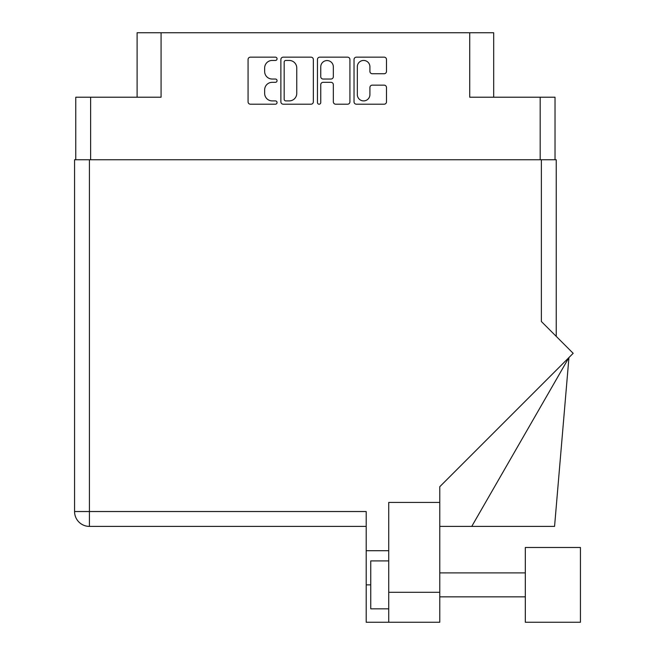 <?xml version="1.0" encoding="UTF-8"?>
<svg xmlns="http://www.w3.org/2000/svg" width="655" height="655" viewBox="0 0 655 655"><rect width="100%" height="100%" fill="white"/><g stroke="black" fill="none" stroke-linecap="round" stroke-linejoin="round"><path stroke-width="0.98" d="M357.327 94.615A6.288 6.288 0 0 0 363.615 100.903A6.288 6.288 0 0 0 369.911 94.615L369.911 87.5A2.35 2.35 0 0 1 372.261 85.15L384.141 85.15A2.35 2.35 0 0 1 386.491 87.5L386.491 101.844A2.35 2.35 0 0 1 384.141 104.202L356.385 104.202A2.35 2.35 0 0 1 354.036 101.844L354.036 59.507A2.35 2.35 0 0 1 356.385 57.157L384.141 57.157A2.35 2.35 0 0 1 386.491 59.507L386.491 71.387A2.35 2.35 0 0 1 384.141 73.737L372.261 73.737A2.35 2.35 0 0 1 369.911 71.387L369.911 66.736A6.288 6.288 0 0 0 363.615 60.448A6.288 6.288 0 0 0 357.327 66.736L357.327 94.615M319.1 104.202A1.646 1.646 0 0 0 320.753 102.548L320.753 84.675A2.35 2.35 0 0 1 323.103 82.325L330.98 82.325A2.35 2.35 0 0 1 333.338 84.675L333.338 101.844A2.35 2.35 0 0 0 335.688 104.202L347.568 104.202A2.35 2.35 0 0 0 349.917 101.844L349.917 59.507A2.35 2.35 0 0 0 347.568 57.157L319.812 57.157A2.35 2.35 0 0 0 317.454 59.507L317.454 102.548A1.646 1.646 0 0 0 319.1 104.202M75.767 97.21L75.767 159.755L75.767 97.21L90.619 97.21L90.619 159.755M313.344 101.844L313.344 59.507A2.35 2.35 0 0 0 310.986 57.157L283.23 57.157A2.35 2.35 0 0 0 280.88 59.507L280.88 101.844A2.35 2.35 0 0 0 283.23 104.202L310.986 104.202A2.35 2.35 0 0 0 313.344 101.844M272.177 60.448L275.411 60.448A1.646 1.646 0 0 0 277.057 58.803A1.646 1.646 0 0 0 275.411 57.157L250.423 57.157A2.35 2.35 0 0 0 248.065 59.507L248.065 101.844A2.35 2.35 0 0 0 250.423 104.202L275.411 104.202A1.646 1.646 0 0 0 277.057 102.548A1.646 1.646 0 0 0 275.411 100.903L272.177 100.903A7.524 7.524 0 0 1 264.653 93.378L264.653 89.85A7.524 7.524 0 0 1 272.177 82.325L275.411 82.325A1.646 1.646 0 0 0 277.057 80.68A1.646 1.646 0 0 0 275.411 79.034L272.177 79.034A7.524 7.524 0 0 1 264.653 71.501L264.653 67.973A7.524 7.524 0 0 1 272.177 60.448M493.69 97.21L493.69 32.75L137.108 32.75L137.108 97.21M161.073 32.75L161.073 97.21L90.619 97.21M555.031 97.21L555.031 159.755L555.031 97.21L469.725 97.21L469.725 32.75M285.817 60.448A1.646 1.646 0 0 0 284.172 62.094L284.172 99.257A1.646 1.646 0 0 0 285.817 100.903L289.232 100.903A7.524 7.524 0 0 0 296.756 93.378L296.756 67.973A7.524 7.524 0 0 0 289.232 60.448L285.817 60.448M333.338 66.859A6.288 6.288 0 0 0 327.041 60.563A6.288 6.288 0 0 0 320.753 66.859L320.753 76.676A2.35 2.35 0 0 0 323.103 79.034L330.98 79.034A2.35 2.35 0 0 0 333.338 76.676L333.338 66.859M525.318 547.482L525.318 622.25L580.436 622.25L580.436 547.482L525.318 547.482M388.726 608.831L370.755 608.831L370.755 560.901L388.726 560.901M439.767 592.292L439.767 486.714L573.174 353.315L541.374 321.507L541.374 159.755L74.564 159.755L74.564 511.539A14.86 14.86 0 0 0 89.424 526.399L366.202 526.399L89.424 526.399L89.424 511.539L366.202 511.539L366.202 622.25L388.726 622.25L388.726 592.292L439.767 592.292L439.767 622.25L388.726 622.25L439.767 622.25M439.767 502.434L388.726 502.434L388.726 592.292M541.374 159.755L556.234 159.755L556.234 336.367M74.564 159.755L74.564 195.698M388.726 550.716L366.202 550.716M471.747 526.399L568.941 357.548L554.564 526.399L439.767 526.399M556.472 547.482L580.436 547.482M540.178 97.21L540.178 159.755M89.424 159.755L89.424 511.539L74.564 511.539M370.755 584.866L366.202 584.866M525.318 596.852L439.767 596.852L525.318 596.852M525.318 572.888L439.767 572.888"/></g></svg>
